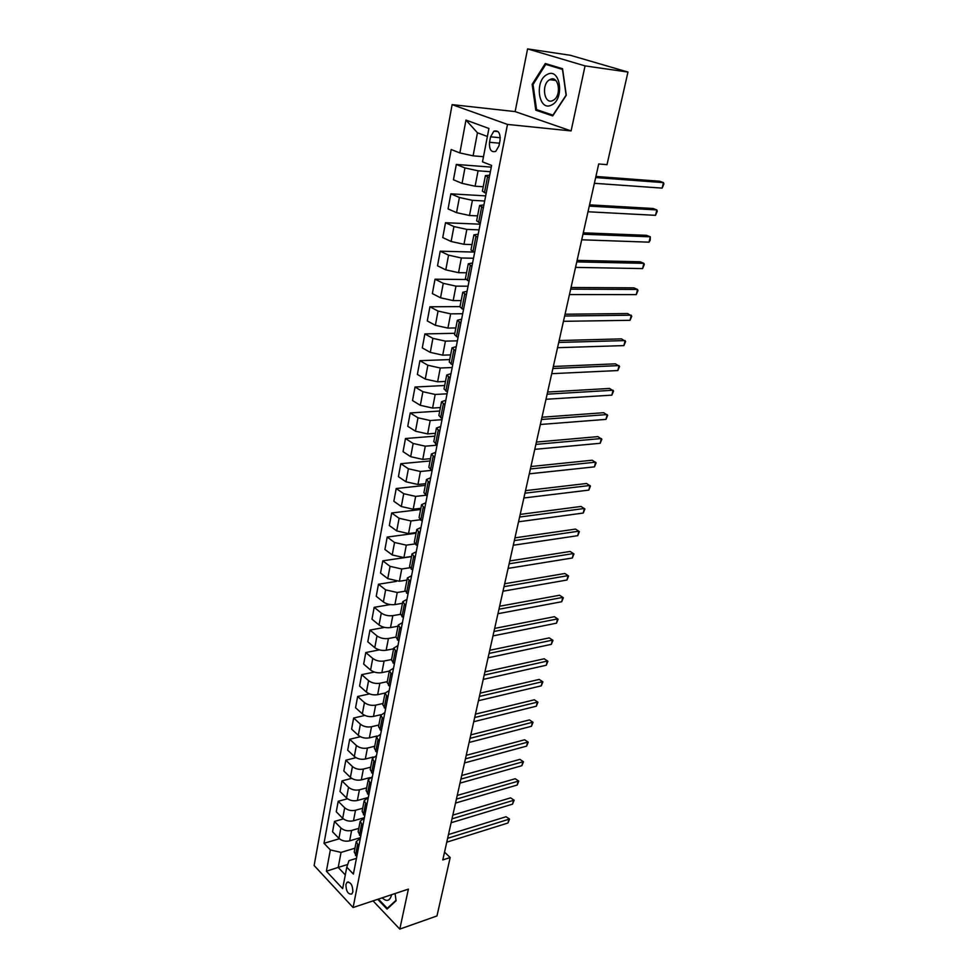 <?xml version="1.0" encoding="UTF-8"?>
<svg xmlns="http://www.w3.org/2000/svg" width="978" height="978" viewBox="0 0 978 978"><rect width="100%" height="100%" fill="white"/><g stroke="black" fill="none" stroke-linecap="round" stroke-linejoin="round"><path stroke-width="1.47" d="M352.862 891.899C352.703 885.102 350.747 881.911 346.994 882.339L345.919 884.503C346.078 891.288 348.034 894.467 351.787 894.051L352.862 891.899M452.117 104.634L314.121 865.506L353.095 907.523L507.509 124.426L452.117 104.634L515.137 111.59L571.103 130.93L585.064 65.893L527.582 48.9L515.137 111.59M527.582 48.9L570.247 55.257L627.962 72.054L585.064 65.893M627.962 72.054L607.008 164.659L598.707 163.974L442.789 859.931L450.186 857.535L444.525 852.131M490.565 136.822L489.513 142.287C489.11 149.561 491.176 152.592 495.736 151.394L498.976 145.856L500.051 140.343C500.467 133.057 498.401 130.013 493.853 131.199L490.565 136.822L500.296 137.739M487.386 136.48L477.46 132.788L473.095 155.832L459.868 152.935L451.188 149.524L324.011 843.28L339.366 838.769M459.868 152.935L465.968 120.086L488.927 128.473L482.496 161.847L491.616 165.429L353.376 874.087L346.787 867.18L342.655 888.66L326.383 871.215L330.344 849.919L324.011 843.28M373.034 900.885L399.794 929.1L436.97 915.946L450.186 857.535M399.794 929.1L408.376 889.124L353.095 907.523M571.103 130.93L507.509 124.426M346.787 867.18L348.975 860.652L356.444 858.366M358.804 846.251L356.261 841.545L360.344 838.366M362.789 825.86L360.197 821.214L364.293 818.097M366.811 805.187L364.195 800.603L368.303 797.559M370.906 784.234L368.241 779.71L372.361 776.74M375.051 762.987L372.349 758.525L376.481 755.627M379.244 741.446L376.518 737.057L380.662 734.233M383.51 719.6L380.735 715.285L384.892 712.534M387.838 697.448L385.026 693.194L389.183 690.541M392.215 674.979L389.366 670.798L393.535 668.231M396.665 652.192L393.767 648.084L397.948 645.602M401.176 629.074L398.242 625.052L402.423 622.644M405.748 605.614L402.777 601.678L406.97 599.367M410.393 581.812L407.374 577.961L411.579 575.749M415.1 557.656L412.031 553.89L416.249 551.775M419.88 533.144L416.775 529.477L420.992 527.46M424.733 508.267L421.579 504.685L425.809 502.778M429.66 483.01L426.457 479.526L430.699 477.729M434.672 457.374L431.408 453.988L435.65 452.301M439.745 431.335L436.432 428.058L440.687 426.481M444.904 404.904L441.543 401.738L445.809 400.271M450.137 378.058L446.726 375.002L450.992 373.657M455.455 350.784L451.995 347.85L456.274 346.628M460.858 323.082L457.337 320.271L461.628 319.183M466.347 294.94L462.777 292.251L467.068 291.297M471.934 266.346L468.291 263.779L472.594 262.972M477.594 237.287L473.902 234.854L478.205 234.194M483.364 207.752L479.611 205.466L483.914 204.94M489.22 177.727L485.406 175.588L489.709 175.221M347.679 864.491L338.205 867.413L345.295 874.919M483.499 156.688L473.095 155.832M490.394 171.712L478.071 170.808L464.953 167.935L456.31 164.451L491.286 167.116M483.23 186.737L475.112 186.223L462.056 183.363L453.462 179.781L456.31 164.451M484.672 201.016L472.411 200.331L459.403 197.483L450.858 193.827L485.675 195.881M477.582 215.881L469.501 215.502L456.543 212.654L448.071 208.913L450.858 193.827M479.049 229.867L466.836 229.39L453.939 226.554L445.503 222.727L480.149 224.194M472.019 244.561L463.975 244.317L451.127 241.493L442.753 237.581L445.503 222.727M473.511 258.253L461.359 257.984L448.56 255.16L440.222 251.187L473.78 252.055M466.555 272.789L458.535 272.679L445.797 269.867L437.521 265.808L440.222 251.187M468.059 286.212L455.956 286.138L443.254 283.327L435.027 279.195L465.846 279.5M461.164 300.588L453.193 300.601L440.54 297.801L432.362 293.596L435.027 279.195M462.692 313.73L450.65 313.852L438.046 311.065L429.917 306.774L459.99 306.603M455.858 327.948L447.924 328.095L435.369 325.307L427.288 320.943L429.917 306.774M457.398 340.833L445.418 341.139L432.912 338.364L424.88 333.926L454.819 333.29M450.626 354.892L442.728 355.161L430.283 352.386L422.288 347.887L424.88 333.926M452.191 367.52L440.271 368.009L427.863 365.246L419.917 360.674L449.721 359.586M445.479 381.432L437.618 381.811L425.271 379.061L417.374 374.427L419.917 360.674M447.068 393.804L435.198 394.464L422.887 391.713L415.039 387.019L444.697 385.503M440.418 407.569L432.594 408.058L420.332 405.32L412.52 400.552L415.039 387.019M442.019 419.684L430.198 420.528L417.985 417.789L410.222 412.96L439.745 411.029M435.418 433.315L427.63 433.914L415.467 431.2L407.753 426.298L410.222 412.96M437.044 445.198L425.283 446.188L413.156 443.474L405.491 438.523L434.868 436.176M430.503 458.67L422.753 459.391L410.674 456.677L403.046 451.665L405.491 438.523M431.506 470.381L420.43 471.482L408.401 468.78L400.821 463.706L430.063 460.968M425.65 483.67L417.948 484.489L405.956 481.787L398.413 476.653L400.821 463.706M425.736 495.259L415.662 496.396L403.718 493.707L396.212 488.523L425.32 485.394M420.882 508.291L413.205 509.208L401.31 506.531L393.853 501.274L396.212 488.523M420.173 519.783L410.956 520.956L399.097 518.279L391.677 512.973L420.65 509.477M416.176 532.558L408.535 533.572L396.726 530.907L389.342 525.541L391.677 512.973M414.892 543.951L406.31 545.149L394.55 542.484L387.215 537.069L416.041 533.218M411.542 556.47L403.926 557.594L392.202 554.942L384.916 549.465L387.215 537.069M409.855 567.753L401.75 568.988L390.063 566.348L382.801 560.822L411.506 556.616M406.97 580.052L399.391 581.262L387.753 578.621L380.54 573.047L382.801 560.822M405.014 591.213L397.239 592.497L385.638 589.868L378.462 584.245L396.408 581.384M402.459 603.292L394.916 604.587C390.515 605.064 386.665 604.184 383.364 601.959L376.224 596.287L378.462 584.245M400.369 614.318L392.801 615.663C388.413 616.164 384.574 615.284 381.286 613.047L374.183 607.326L390.234 604.575M398.009 626.201L390.515 627.583C386.139 628.108 382.312 627.228 379.036 624.979L371.982 619.196L374.183 607.326M395.907 637.081L388.425 638.512C384.048 639.05 380.246 638.182 376.982 635.908L369.965 630.089L384.635 627.399M393.633 648.793L386.163 650.26C381.811 650.822 378.009 649.954 374.782 647.668L367.789 641.8L369.965 630.089M391.555 659.527L384.097 661.03C379.757 661.617 375.968 660.749 372.752 658.438L365.796 652.534L379.378 649.881M389.317 671.067L381.885 672.62C377.545 673.219 373.779 672.363 370.576 670.04L363.657 664.074L365.796 652.534M387.264 681.654L379.843 683.243C375.515 683.866 371.762 682.999 368.572 680.664L361.689 674.661L374.366 672.045M385.063 693.035L377.655 694.673C373.339 695.309 369.598 694.453 366.42 692.094L359.586 686.055L361.689 674.661M383.034 703.475L375.65 705.138C371.347 705.798 367.618 704.942 364.452 702.583L357.642 696.495L369.537 693.891M380.968 714.686L373.486 716.409C369.195 717.094 365.479 716.238 362.337 713.854L355.564 707.73L357.642 696.495M378.853 725.004L371.506 726.74C367.227 727.436 363.523 726.593 360.393 724.197L353.657 718.023L364.88 715.444M377.031 736.006L369.378 737.864C365.112 738.573 361.42 737.73 358.303 735.322L351.591 729.111L353.657 718.023M374.733 746.238L367.422 748.048C363.168 748.781 359.488 747.938 356.383 745.517L349.708 739.27L360.356 736.703M373.327 756.984L365.32 759.014C361.078 759.772 357.41 758.928 354.317 756.483L347.691 750.199L349.708 739.27M370.674 767.18L363.388 769.075C359.158 769.845 355.503 769.001 352.435 766.544L345.833 760.224L355.955 757.669M369.965 777.596L361.322 779.882C357.092 780.676 353.449 779.833 350.393 777.376L343.828 771.006L345.833 760.224M366.664 787.852L359.415 789.808C355.197 790.615 351.567 789.772 348.535 787.29L341.994 780.896L351.664 778.354M368.327 797.461L357.373 800.481C353.168 801.3 349.549 800.469 346.53 797.975L340.014 791.532L341.994 780.896M362.716 808.244L355.503 810.261C351.298 811.104 347.691 810.273 344.684 807.767L338.205 801.288L347.483 798.769M364.378 817.681L353.474 820.799C349.293 821.654 345.699 820.823 342.703 818.305L336.261 811.789L338.205 801.288M358.816 828.366L351.628 830.456C347.447 831.324 343.877 830.493 340.882 827.963L334.476 821.422L343.376 818.904M360.491 837.633L349.635 840.848C345.466 841.728 341.897 840.909 338.938 838.366L332.557 831.789L334.476 821.422M354.965 848.219L341.053 852.4L338.205 867.413L326.383 871.215M486.164 193.399L482.374 191.187L485.406 175.588M480.357 223.167L476.628 220.808L479.611 205.466M474.636 252.458L470.98 249.952L473.902 234.854M469.024 281.273L465.418 278.644L468.291 263.779M463.486 309.635L459.941 306.872L462.777 292.251M458.046 337.544L454.55 334.659L457.337 320.271M452.68 365.014L449.244 362.019L451.995 347.85M447.411 392.068L444.024 388.951L446.726 375.002M442.215 418.694L438.877 415.479L441.543 401.738M437.093 444.929L433.816 441.591L436.432 428.058M432.056 470.748L428.829 467.325L431.408 453.988M427.093 496.188L423.914 492.655L426.457 479.526M422.203 521.25L419.073 517.619L421.579 504.685M417.386 545.944L414.305 542.215L416.775 529.477M412.643 570.26L409.599 566.458L412.031 553.89M407.973 594.233L404.965 590.333L407.374 577.961M403.364 617.851L400.405 613.866L402.777 601.678M398.816 641.14L395.907 637.069L398.242 625.052M394.342 664.086L391.469 659.942L393.767 648.084M389.929 686.703L387.105 682.485L389.366 670.798M385.576 709.013L382.789 704.722L385.026 693.194M381.286 731.006L378.535 726.642L380.735 715.285M377.056 752.693L374.342 748.256L376.518 737.057M372.887 774.075L370.21 769.576L372.349 758.525M368.767 795.175L366.139 790.603L368.241 779.71M364.708 815.982L362.117 811.349L364.195 800.603M360.711 836.496L358.144 831.813L360.197 821.214M330.344 849.919L341.053 852.4M356.762 856.752L354.232 852.009L356.261 841.545M477.46 132.788L465.968 120.086M532.154 84.304L535.797 110.184L552.704 115.917L566.299 95.257L562.558 68.729L545.321 63.509L532.154 84.304L533.083 84.426M377.74 899.32L387.056 909.1L396.09 900.775L395.075 893.55L396.017 900.286L387.264 908.354L378.425 899.088M539.538 110.6L535.797 110.184M595.663 177.556L663.475 182.617L662.143 188.118L594.367 183.302M595.908 176.443L659.624 181.236L663.475 182.617L663.879 183.998L662.143 188.118M589.269 206.113L656.837 209.928L655.529 215.343L587.998 211.761M589.551 204.854L653.047 208.485L656.837 209.928L657.265 211.224L655.529 215.343M582.961 234.219L650.309 236.823L649.013 242.165L581.714 239.793M583.279 232.825L646.556 235.331L650.309 236.823L650.223 240.185L649.013 242.165M576.763 261.896L643.866 263.339L642.595 268.595L575.541 267.385M577.106 260.368L640.162 261.774L643.866 263.339L644.319 264.488L642.595 268.595M570.663 289.158L637.534 289.451L636.275 294.635L569.453 294.561M571.03 287.495L633.866 287.85L637.534 289.451L637.986 290.539L636.275 294.635M551.519 105.037C564.917 99.353 560.345 66.883 547.203 74.475C534.061 80.502 538.511 112.115 551.519 105.037M552.9 100.465L553.218 100.306C562.093 95.893 558.731 74.524 549.954 79.573L549.758 79.67C540.895 84.047 544.11 105.306 552.9 100.465M533.022 84.511L545.785 64.377L562.484 69.438L566.103 95.135L552.937 115.147L536.555 109.597L533.022 84.511M550.272 65.013L545.785 64.377M382.19 897.841C386.567 901.912 389.635 901.129 391.383 895.493L391.53 894.723M387.643 896.019L389.611 895.359M388.205 908.036L387.264 908.354M564.648 316.004L631.275 315.197L630.04 320.307L563.45 321.322M565.039 314.219L627.656 313.535L631.751 316.212L630.04 320.307M558.719 342.447L625.113 340.576L623.891 345.601L557.546 347.691M559.147 340.552L621.531 338.865L625.602 341.518L623.891 345.601M552.876 368.51L619.037 365.589L617.839 370.552L551.726 373.669M553.328 366.493L615.504 363.828L619.539 366.457L617.839 370.552M547.13 394.171L613.059 390.246L611.861 395.136L545.993 399.269M547.607 392.044L609.551 388.437L613.561 391.053L611.861 395.136M541.457 419.464L607.155 414.562L605.981 419.379L540.345 424.489M541.959 417.227L603.683 412.704L607.668 415.308L605.981 419.379M535.883 444.391L601.323 438.535L600.174 443.291L534.77 449.342M536.409 442.056L597.9 436.628L601.849 439.22L600.174 443.291M530.369 468.963L595.59 462.178L594.453 466.861L529.281 473.829M530.92 466.518L592.203 460.222L596.115 462.802L594.453 466.861M524.954 493.181L589.93 485.491L588.805 490.112L523.878 497.985M525.516 490.638L586.58 483.499L590.467 486.054L588.805 490.112M519.599 517.044L584.343 508.487L583.23 513.047L518.536 521.787M520.198 514.404L581.03 506.457L584.893 509L583.23 513.047M514.33 540.589L578.829 531.176L577.741 535.675L513.279 545.247M514.941 537.851L575.553 529.098L579.392 531.629L577.741 535.675M509.135 563.793L573.401 553.56L572.326 557.998L508.095 568.389M509.758 560.956L570.15 551.445L573.964 553.951L572.326 557.998M504 586.666L568.035 575.639L566.971 580.015L502.985 591.213M504.66 583.756L564.832 573.487L568.609 575.981L566.971 580.015M564.832 573.487L568.609 575.981M498.951 609.233L562.741 597.424L561.702 601.739L497.949 613.707M499.624 606.238L559.575 595.235L563.328 597.717L561.702 601.739M559.575 595.235L563.328 597.717M493.963 631.495L557.521 618.915L556.494 623.182L492.973 635.908M494.648 628.414L554.379 616.702L558.12 619.172L556.494 623.182M554.379 616.702L558.12 619.172M489.049 653.438L552.374 640.138L551.347 644.343L488.071 657.791M489.758 650.284L549.257 637.888L552.973 640.333L551.347 644.343M549.257 637.888L552.973 640.333M484.196 675.101L547.289 661.079L546.274 665.236L483.23 679.392M484.917 671.862L544.208 658.793L547.9 661.226L546.274 665.236M544.208 658.793L547.9 661.226M479.403 696.458L542.264 681.739L541.274 685.847L478.462 700.7M480.149 693.145L539.22 679.429L542.888 681.849L541.274 685.847M539.22 679.429L542.888 681.849M474.685 717.534L537.313 702.143L536.335 706.202L473.743 721.715M475.442 714.148L534.294 699.796L537.937 702.204L536.335 706.202M534.294 699.796L537.937 702.204M470.027 738.341L532.423 722.29L531.457 726.287L469.098 742.461M470.797 734.881L529.44 719.906L533.047 722.302L531.457 726.287M529.44 719.906L533.047 722.302M465.43 758.855L527.594 742.168L526.641 746.116L464.513 762.938M466.213 755.334L524.636 739.771L528.23 742.143L526.641 746.116M524.636 739.771L528.23 742.143M460.895 779.111L522.827 761.813L521.885 765.701L459.99 783.134M461.689 775.517L519.905 759.368L523.474 761.74L521.885 765.701M519.905 759.368L523.474 761.74M456.408 799.112L518.12 781.19L517.191 785.041L455.516 803.072M457.227 795.444L515.223 778.732L518.768 781.092L517.191 785.041M515.223 778.732L518.768 781.092M451.995 818.843L513.474 800.346L512.545 804.148L451.115 822.755M452.826 815.126L510.602 797.852L514.122 800.2L512.545 804.148M510.602 797.852L514.122 800.2M447.631 838.317L508.878 819.246L507.973 822.999L446.763 842.18M448.474 834.54L506.042 816.74L509.538 819.063L507.973 822.999M506.042 816.74L509.538 819.063M475.112 186.223L478.071 170.808M469.501 215.502L472.411 200.331M463.975 244.317L466.836 229.39M458.535 272.679L461.359 257.984M453.193 300.601L455.956 286.138M447.924 328.095L450.65 313.852M442.728 355.161L445.418 341.139M437.618 381.811L440.271 368.009M432.594 408.058L435.198 394.464M427.63 433.914L430.198 420.528M422.753 459.391L425.283 446.188M417.948 484.489L420.43 471.482M413.205 509.208L415.662 496.396M408.535 533.572L410.956 520.956M403.926 557.594L406.31 545.149M399.391 581.262L401.75 568.988M394.916 604.587L397.239 592.497M390.515 627.583L392.801 615.663M386.163 650.26L388.425 638.512M381.885 672.62L384.097 661.03M377.655 694.673L379.843 683.243M373.486 716.409L375.65 705.138M369.378 737.864L371.506 726.74M365.32 759.014L367.422 748.048M361.322 779.882L363.388 769.075M357.373 800.481L359.415 789.808M353.474 820.799L355.503 810.261M349.635 840.848L351.628 830.456M462.056 183.363L464.953 167.935M484.44 192.678L487.484 177.03M478.658 222.422L481.653 207.018M456.543 212.654L459.403 197.483M472.961 251.676L475.907 236.517M451.127 241.493L453.939 226.554M467.362 280.454L470.259 265.539M445.797 269.867L448.56 255.16M461.848 308.779L464.709 294.109M440.54 297.801L443.254 283.327M456.42 336.664L459.232 322.227M435.369 325.307L438.046 311.065M451.09 364.122L453.853 349.892M430.283 352.386L432.912 338.364M445.821 391.139L448.547 377.141M425.271 379.061L427.863 365.246M440.65 417.74L443.327 403.963M420.332 405.32L422.887 391.713M435.552 443.951L438.193 430.369M415.467 431.2L417.985 417.789M430.528 469.746L433.132 456.384M410.674 456.677L413.156 443.474M425.589 495.161L428.144 481.995M405.956 481.787L408.401 468.78M420.711 520.198L423.242 507.227M401.31 506.531L403.718 493.707M415.919 544.868L418.401 532.093M396.726 530.907L399.097 518.279M411.188 569.172L413.633 556.58M392.202 554.942L394.55 542.484M406.53 593.12L408.938 580.712M387.753 578.621L390.063 566.348M401.934 616.727L404.317 604.49M383.364 601.959L385.638 589.868M397.41 639.979L399.757 627.925M379.036 624.979L381.286 613.047M392.948 662.913L395.259 651.03M374.782 647.668L376.982 635.908M388.547 685.517L390.833 673.805M370.576 670.04L372.752 658.438M384.22 707.803L386.457 696.263M366.42 692.094L368.572 680.664M379.941 729.784L382.154 718.39M362.337 713.854L364.452 702.583M375.723 751.459L377.911 740.224M358.303 735.322L360.393 724.197M371.567 772.828L373.718 761.752M354.317 756.483L356.383 745.517M367.459 793.904L369.586 782.975M350.393 777.376L352.435 766.544M363.413 814.698L365.515 803.916M346.53 797.975L348.535 787.29M359.427 835.212L361.493 824.576M342.703 818.305L344.684 807.767M355.491 855.444L357.532 844.955M338.938 838.366L340.882 827.963M499.501 143.191L489.513 142.287M348.339 881.911L346.994 882.339M498.059 131.602L493.853 131.199M555.785 80.465L549.758 79.67"/></g></svg>
